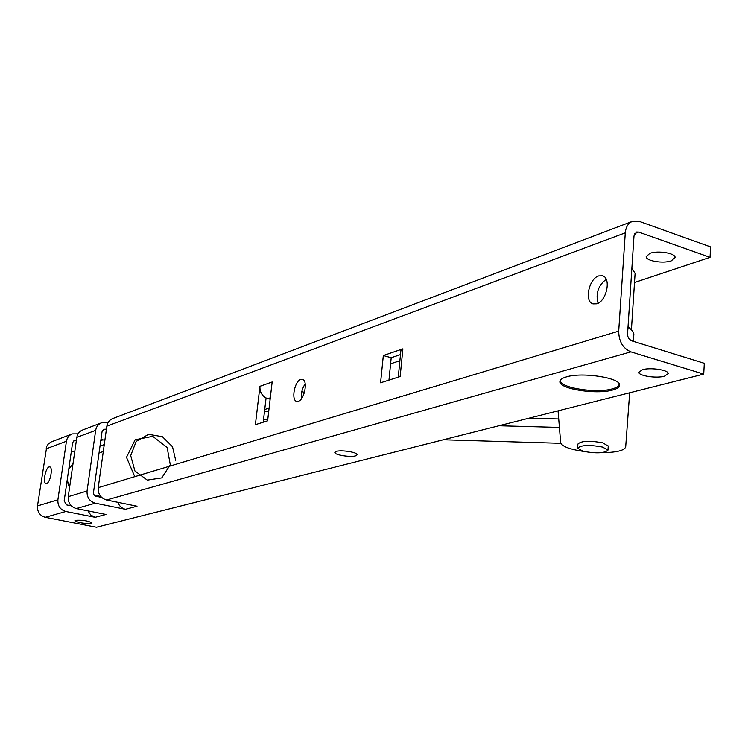 <?xml version="1.0" encoding="UTF-8"?>
<svg xmlns="http://www.w3.org/2000/svg" width="748" height="748" viewBox="0 0 748 748"><rect width="100%" height="100%" fill="white"/><g stroke="black" fill="none" stroke-linecap="round" stroke-linejoin="round"><path stroke-width="1.12" d="M560.645 379.806L560.504 380.741C559.906 387.838 596.1 393.551 612.06 388.941C616.801 387.688 619.157 386.033 619.12 383.995L619.073 383.649M566.526 376.87C562.047 378.151 559.831 379.778 559.887 381.742C559.28 388.96 596.137 394.766 612.406 390.091C617.231 388.81 619.634 387.137 619.596 385.061C620.513 377.852 582.318 371.906 566.526 376.87M598.68 275.909C588.826 278.677 584.123 301.753 592.996 303.903L596.717 303.819C606.572 301.313 611.462 277.966 602.598 275.797L598.68 275.909M606.198 279.284C598.204 285.568 595.492 293.553 598.063 303.249M300.761 379.451C294.525 381.087 290.953 400.479 296.732 401.396L298.284 401.311C304.52 399.843 308.176 380.255 302.398 379.358L300.761 379.451M305.212 383.874C302.145 388.39 300.874 393.364 301.397 398.796M49.097 466.92C45.45 467.781 42.589 483.283 46.039 483.573L46.638 483.526C50.294 482.759 53.192 467.135 49.733 466.864L49.097 466.92M671.321 260.818C663.252 263.848 645.842 260.968 646.188 256.629L649.844 253.366C657.81 250.262 675.528 253.17 675.117 257.499L671.321 260.818M664.411 376.235C656.248 378.572 638.53 375.851 638.82 372.289L642.504 369.671C650.564 367.259 668.6 370.008 668.235 373.57L664.411 376.235M355.487 455.887C350.232 457.467 334.421 454.896 334.814 452.521L336.45 451.353C341.63 449.744 357.638 452.334 357.198 454.709L355.487 455.887M91.228 523.357C84.038 523.694 78.596 522.824 74.894 520.758L75.557 520.29C82.748 519.944 88.208 520.804 91.92 522.88L91.228 523.357M400.489 354.589L391.204 357.731L388.96 380.124M710.039 257.331L710.6 246.905L639.362 221.389L632.799 221.202C628.385 222.895 625.88 226.784 625.281 232.843L618.699 331.149C618.839 341.499 622.906 348.409 630.882 351.869L703.718 374.112L704.298 363.322L631.602 340.808C628.956 339.639 627.609 337.348 627.553 333.907L633.995 235.91L636.52 232.011L638.67 232.076L710.039 257.331L634.5 282.51M270.14 399.226L266.073 397.992L263.221 422.209M106.412 429.333L104.066 429.24L102.027 431.774L93.453 492.726L93.893 494.596L95.192 495.98L101.737 497.523M76.418 440.123L74.613 440.151L72.621 442.61L64.15 501.038L66.796 504.947L71.303 505.844M101.158 422.957L82.766 429.932C79.466 431.203 77.483 433.681 76.82 437.374L68.246 496.672C67.956 502.834 70.63 506.798 76.287 508.546L105.954 514.465L95.22 517.307L65.843 511.492C60.242 509.771 57.596 505.872 57.895 499.786L37.503 505.919C37.194 511.847 39.794 515.643 45.273 517.307L96.427 527.265L703.718 374.112M618.699 331.149L98.222 487.659C97.941 494.054 100.709 498.168 106.525 500.001L137.015 506.228L125.449 509.295L95.267 503.189C89.508 501.384 86.768 497.327 87.058 491.015L95.669 430.343C96.342 426.566 98.353 424.032 101.709 422.742L107.927 422.816M57.895 499.786L66.432 441.245C67.096 437.599 69.068 435.149 72.341 433.896L78.026 433.859M71.799 434.102L51.154 441.937L48.377 443.882L46.815 446.163L37.503 505.919M100.952 439.403L104.879 440.273M71.387 451.156L74.725 451.876M399.881 360.723L390.596 363.818M632.069 221.473L112.948 418.478C109.563 419.778 107.525 422.349 106.852 426.164L98.222 487.659M402.882 348.839L383.322 355.552L380.564 382.798L400.152 376.553L402.882 348.839L400.881 350.588L398.263 377.16M259.949 386.314L255.386 424.686L267.606 420.815L272.16 381.976L259.949 386.314C259.668 391.569 261.707 395.468 266.073 397.992M125.449 509.295C121.802 508.406 119.278 506.087 117.866 502.319M100.784 440.609L102.906 439.833M95.22 517.307L90.807 515.101L87.937 510.865M100.456 496.13L98.175 496.794M304.464 392.345L301.781 391.653M391.204 357.731L383.322 355.552M630.545 329.045L628.04 326.558M635.033 274.264L635.099 273.338L631.873 268.242M267.737 419.721L263.548 419.441M73.052 463.405L68.723 469.52M264.708 409.521L269.102 408.081M67.47 481.6L68.984 486.322M67.208 479.935L69.573 487.5M631.443 340.751L628.937 338.76M633.416 341.369L633.537 332.486L631.331 329.681L627.983 327.409M558.055 410.848L560.663 442.694C561.898 446.425 569.686 449.361 584.01 451.502M601.149 452.699C616.156 452.559 624.337 450.633 625.683 446.93L629.666 392.784M558.719 418.964L528.911 418.188M268.71 411.447L264.502 411.335M559.41 427.417L498.925 425.752M267.775 419.422L263.558 419.31M443.34 439.777L560.813 443.312M602.589 447.08L607.974 450.118C604.618 453.279 596.324 453.671 583.113 451.278L577.615 448.211C580.944 445.041 589.265 444.658 602.589 447.08M577.634 447.996L577.914 444.041C581.243 440.843 589.564 440.45 602.879 442.872L608.246 446.145M134.771 476.663L126.487 457.327L135.117 439.787L152.751 436.336L167.131 447.435L170.282 464.742L161.764 477.888L147.3 480.113L134.911 470.959L130.694 455.579L136.22 441.376L148.581 434.345L162.419 436.71L172.526 446.771L175.677 460.291M105.664 429.165L102.626 430.287M76.174 440.067L73.21 441.17M95.669 430.343L76.82 437.374M66.432 441.245L45.993 448.865M87.058 491.015L68.246 496.672M95.267 503.189L76.287 508.546M65.843 511.492L45.273 517.307M638.67 232.076L634.669 233.554M625.281 232.843L106.852 426.164M630.882 351.869L106.525 500.001M100.008 446.107L104.262 444.611M270.299 397.824L267.868 398.656M559.934 381.125L559.887 381.742M631.415 329.765L635.099 273.338M99.045 452.961L103.299 451.502M95.454 496.13L99.643 494.905M633.388 341.359L633.874 333.879M607.974 450.118L608.255 445.93"/></g></svg>
